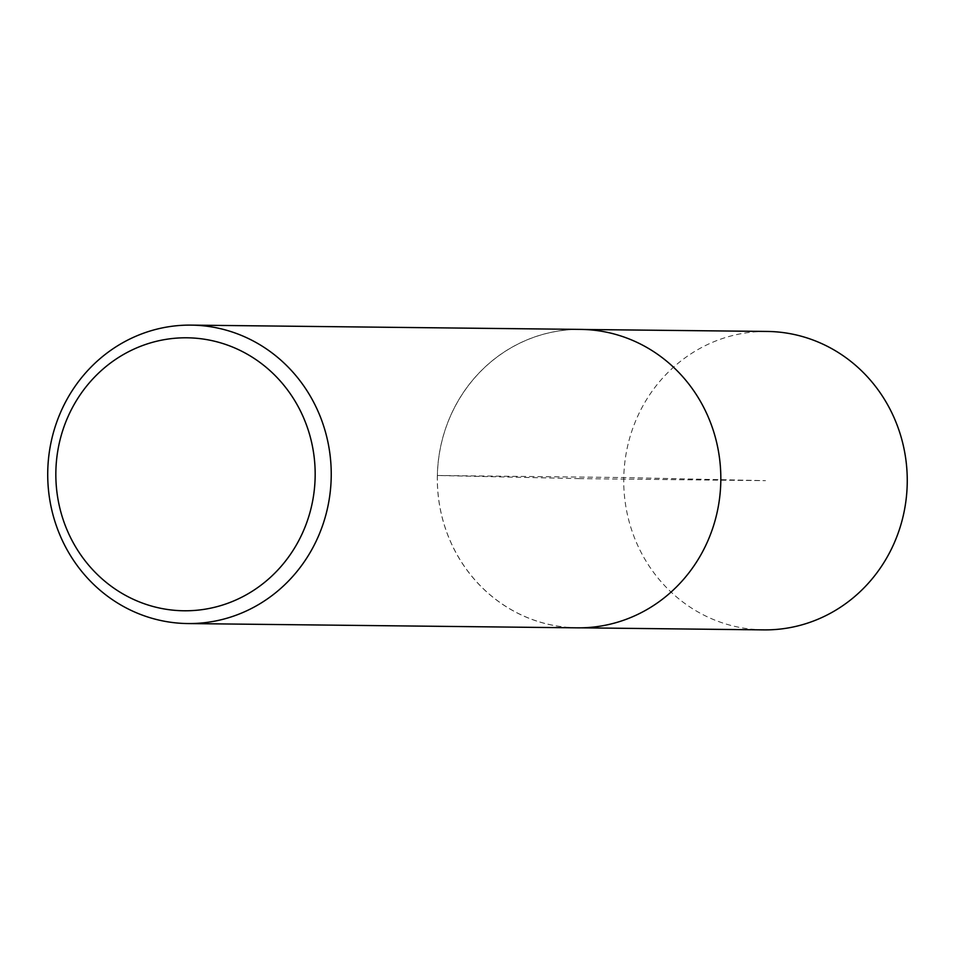 <?xml version="1.0" encoding="UTF-8"?>
<svg xmlns="http://www.w3.org/2000/svg" width="955" height="955" viewBox="0 0 955 955"><rect width="100%" height="100%" fill="white"/><g stroke="black" fill="none" stroke-linecap="round" stroke-linejoin="round"><path stroke-width="0.72" stroke-dasharray="4.78 3.58" d="M577.429 627.841A149.231 141.758 90.6 0 1 437.342 475.495A149.231 141.758 90.6 0 1 580.712 329.403M763.821 629.882A149.231 141.758 90.6 0 1 623.77 477.548A149.231 141.758 90.6 0 1 767.104 331.445M437.39 475.495A149.171 141.71 -89.4 0 0 577.393 627.781A149.171 141.71 -89.4 0 0 720.774 480.174A149.171 141.71 -89.4 0 0 580.676 329.451A149.171 141.71 -89.4 0 0 437.39 475.495M579.064 478.622L765.492 480.663L623.77 477.548L437.39 475.495L579.064 478.622M577.393 627.781L581.141 627.829M580.676 329.451L584.412 329.487"/><path stroke-width="1.43" d="M55.867 471.436A136.493 129.665 90.6 0 1 252.8 357.54A136.493 129.665 90.6 0 1 247.846 593.903A136.493 129.665 90.6 0 1 55.867 471.436M47.75 471.209A149.231 141.758 90.6 0 1 191.119 325.118A149.231 141.758 90.6 0 1 331.23 475.888A149.231 141.758 90.6 0 1 187.837 623.555A149.231 141.758 90.6 0 1 47.75 471.209M191.119 325.118L580.712 329.403A149.231 141.758 90.6 0 1 720.822 480.174A149.231 141.758 90.6 0 1 577.429 627.841L187.837 623.555M584.412 329.487L767.104 331.445A149.231 141.758 90.6 0 1 907.25 482.227A149.231 141.758 90.6 0 1 763.821 629.882L581.141 627.829"/></g></svg>
